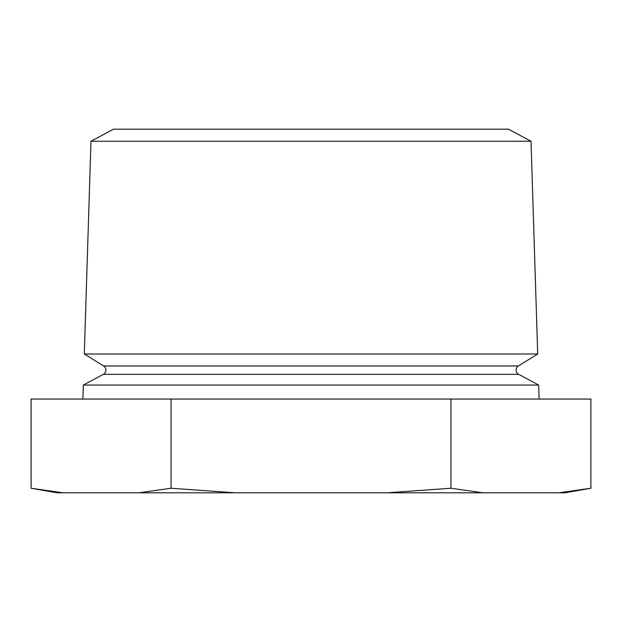 <?xml version="1.0" encoding="UTF-8"?>
<svg xmlns="http://www.w3.org/2000/svg" width="622" height="622" viewBox="0 0 622 622"><rect width="100%" height="100%" fill="white"/><g stroke="black" fill="none" stroke-linecap="round" stroke-linejoin="round"><path stroke-width="0.93" d="M518.383 365.961A4.828 4.828 0 0 0 518.647 374.327L103.353 374.327A4.828 4.828 0 0 0 103.617 365.961L84.297 353.988L537.703 353.988L518.383 365.961L103.617 365.961M90.983 141.256L531.017 141.256L508.532 129.197L113.468 129.197L90.983 141.256L84.297 353.988M103.353 374.327L83.325 385.065L82.881 399.06M518.647 374.327L538.675 385.065L83.325 385.065M56.991 492.803L31.1 488.239L63.117 492.803L56.991 492.803M538.675 385.065L539.118 399.06M531.017 141.256L537.703 353.988M386.907 492.803L450.95 488.239L450.95 399.06L590.9 399.06L590.9 488.239L565.009 492.803L63.117 492.803M590.9 488.239L558.883 492.803L590.9 488.239M450.95 399.06L31.1 399.06L31.1 488.239M139.033 492.803L171.05 488.239L235.093 492.803M171.05 399.06L171.05 488.239M450.95 488.239L482.967 492.803"/></g></svg>
